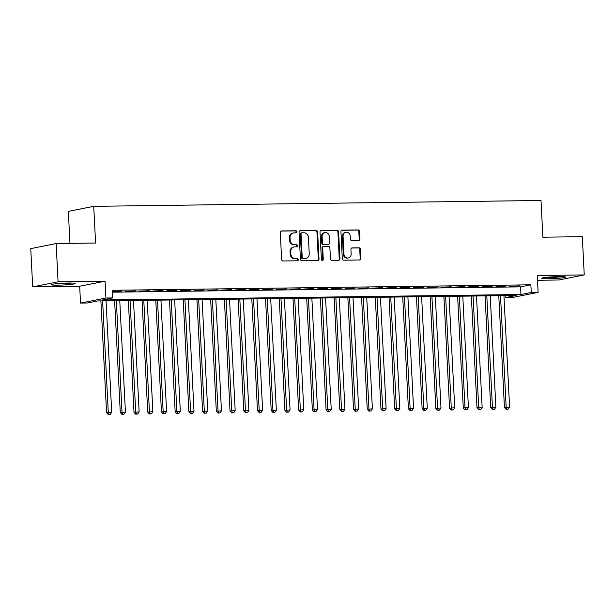 <?xml version="1.0" encoding="UTF-8"?>
<svg xmlns="http://www.w3.org/2000/svg" width="615" height="615" viewBox="0 0 615 615"><rect width="100%" height="100%" fill="white"/><g stroke="black" fill="none" stroke-linecap="round" stroke-linejoin="round"><path stroke-width="0.92" d="M296.837 231.793A1.053 0.938 78.7 0 0 295.846 230.756L281.532 230.948A1.507 1.345 78.7 0 0 280.263 232.462L281.632 259.492A1.507 1.345 78.7 0 0 283.054 260.975L297.36 260.791A1.053 0.938 78.7 0 0 297.26 258.684L295.408 258.715A4.828 4.297 78.7 0 1 290.849 253.964L290.741 251.712A4.828 4.297 78.7 0 1 294.101 246.923A4.828 4.297 78.7 0 1 294.808 246.846L296.653 246.823A1.053 0.938 78.7 0 0 296.553 244.724L294.7 244.747A4.828 4.297 78.7 0 1 290.142 239.996L290.034 237.744A4.828 4.297 78.7 0 1 293.393 232.954A4.828 4.297 78.7 0 1 294.093 232.885L295.946 232.862A1.053 0.938 78.7 0 0 296.837 231.793M295.707 232.862A1.053 0.938 78.7 0 0 295.154 230.894L280.993 231.079M297.122 260.791A1.053 0.938 78.7 0 0 296.568 258.823L295.408 258.715M296.415 246.83A1.053 0.938 78.7 0 0 295.861 244.862L294.7 244.747M559.073 276.627A11.977 0.892 177.1 0 0 541.754 278.295A11.977 0.892 177.1 0 0 548.365 278.756A11.977 0.892 177.1 0 0 565.685 277.088A11.977 0.892 177.1 0 0 559.073 276.627M68.573 283.038A11.977 0.892 177.1 0 0 51.253 284.707A11.977 0.892 177.1 0 0 57.864 285.168A11.977 0.892 177.1 0 0 75.184 283.5A11.977 0.892 177.1 0 0 68.573 283.038M358.63 240.526A1.507 1.345 78.7 0 0 359.906 239.012L359.521 231.425A1.507 1.345 78.7 0 0 358.091 229.941L342.201 230.148A1.507 1.345 78.7 0 0 340.933 231.671L342.301 258.7A1.507 1.345 78.7 0 0 343.724 260.183L359.614 259.976A1.507 1.345 78.7 0 0 360.89 258.454L360.421 249.298A1.507 1.345 78.7 0 0 358.999 247.814L352.203 247.899A1.507 1.345 78.7 0 0 350.927 249.421L351.157 253.964A4.036 3.59 78.7 0 1 348.344 257.962A4.036 3.59 78.7 0 1 343.954 254.057L343.055 236.26A4.036 3.59 78.7 0 1 345.868 232.262A4.036 3.59 78.7 0 1 350.258 236.168L350.404 239.135A1.507 1.345 78.7 0 0 351.834 240.619L358.63 240.526M531.252 292.456L538.11 292.371L512.718 297.437L505.861 297.522L516.154 295.469L97.685 300.943L87.392 302.995L80.534 303.08L105.918 298.014L112.783 297.929L102.49 299.982L520.959 294.508L531.252 292.456L530.86 284.807L112.391 290.28L112.783 297.929M56.142 243.555L58.079 281.801L32.687 286.867L30.75 248.621L56.142 243.555L95.586 243.04L93.726 206.325L541.008 200.482L542.868 237.198L582.313 236.683L584.25 274.928L537.256 275.543L538.11 292.371M32.687 286.867L79.681 286.252L105.065 281.186L58.079 281.801M105.065 281.186L105.918 298.014M317.632 231.978A1.507 1.345 78.7 0 0 316.21 230.494L300.32 230.702A1.507 1.345 78.7 0 0 299.051 232.216L300.42 259.246A1.507 1.345 78.7 0 0 301.842 260.729L317.732 260.522A1.507 1.345 78.7 0 0 319 259.007L317.632 231.978L316.948 232.109A1.507 1.345 78.7 0 0 315.526 230.625L299.782 230.833M321.261 230.425L337.151 230.218A1.507 1.345 78.7 0 1 338.573 231.701L339.949 258.731A1.507 1.345 78.7 0 1 338.673 260.253L331.877 260.337A1.507 1.345 78.7 0 1 330.447 258.854L329.894 247.891A1.507 1.345 78.7 0 0 328.471 246.407L323.959 246.469A1.507 1.345 78.7 0 0 322.69 247.983L323.267 259.399A1.053 0.938 78.7 0 1 321.384 259.422L319.992 231.947A1.507 1.345 78.7 0 1 321.261 230.425L320.83 230.51M537.495 280.271L558.858 279.994L584.25 274.928M112.46 291.525L121.824 291.079L112.453 291.418M135.546 290.903L125.598 291.356L135.546 290.903M149.268 290.726L139.321 291.172L149.268 290.726M162.983 290.541L153.035 290.995L162.983 290.541M176.705 290.365L166.757 290.818L176.705 290.365M190.427 290.188L180.479 290.634L190.427 290.188M204.149 290.003L194.202 290.457L204.149 290.003M217.864 289.826L207.916 290.28L217.864 289.826M231.586 289.65L221.638 290.096L231.586 289.65M245.308 289.465L235.361 289.919L245.308 289.465M259.03 289.288L249.083 289.742L259.03 289.288M272.745 289.111L262.797 289.557L272.745 289.111M286.467 288.927L276.519 289.381L286.467 288.927M300.189 288.75L290.242 289.204L300.189 288.75M313.911 288.573L303.964 289.019L313.911 288.573M327.626 288.397L317.678 288.842L327.626 288.397M341.348 288.212L331.4 288.666L341.348 288.212M355.07 288.035L345.123 288.481L355.07 288.035M368.792 287.858L358.845 288.304L368.792 287.858M382.515 287.674L372.559 288.127L382.515 287.674M396.229 287.497L386.282 287.943L396.229 287.497M409.951 287.32L400.004 287.766L409.951 287.32M423.674 287.136L413.726 287.589L423.674 287.136M437.396 286.959L427.448 287.405L437.396 286.959M451.11 286.782L441.163 287.228L451.11 286.782M464.832 286.598L454.885 287.051L464.832 286.598M478.555 286.421L468.607 286.867L478.555 286.421M492.277 286.244L482.329 286.69L492.277 286.244M505.991 286.06L496.044 286.513L505.991 286.06M112.491 292.194L520.567 286.859L530.86 284.807M509.766 286.329L519.713 285.883L509.766 286.329M93.726 206.325L68.334 211.391L69.956 243.379M505.761 295.607L505.861 297.522M79.681 286.252L80.534 303.08M520.567 286.859L520.959 294.508M293.393 232.954L292.709 233.093A4.828 4.297 78.7 0 0 289.342 237.882L290.034 237.744M294.008 244.885A4.828 4.297 78.7 0 1 289.457 240.134L289.342 237.882M294.101 246.923L293.417 247.061A4.828 4.297 78.7 0 0 290.049 251.85L290.741 251.712M294.716 258.846A4.828 4.297 78.7 0 1 290.165 254.103L290.049 251.85M317.586 260.522A1.507 1.345 78.7 0 0 318.316 259.138L316.948 232.109M301.911 232.785A1.053 0.938 78.7 0 0 301.019 233.846L302.219 257.57A1.053 0.938 78.7 0 0 303.218 258.608L305.171 258.584A4.828 4.297 78.7 0 0 305.87 258.508A4.828 4.297 78.7 0 0 309.237 253.726L308.415 237.505A4.828 4.297 78.7 0 0 303.864 232.754L301.911 232.785M301.219 232.916A1.053 0.938 78.7 0 0 300.335 233.984L301.019 233.846M305.87 258.508L305.186 258.646A4.828 4.297 78.7 0 1 304.486 258.723L302.526 258.746A1.053 0.938 78.7 0 1 301.535 257.708L300.335 233.984M320.723 230.564L337.151 230.218M338.527 260.253A1.507 1.345 78.7 0 0 339.257 258.869L337.889 231.84A1.507 1.345 78.7 0 0 336.466 230.356M323.275 246.607A1.507 1.345 78.7 0 0 322.006 248.122L322.583 259.538L323.267 259.399M322.175 260.437A1.053 0.938 78.7 0 0 322.583 259.538M329.317 236.521A4.036 3.59 78.7 0 0 324.928 232.608A4.036 3.59 78.7 0 0 322.114 236.614L322.429 242.879A1.507 1.345 78.7 0 0 323.851 244.363L328.364 244.309A1.507 1.345 78.7 0 0 329.64 242.787L329.317 236.521M324.928 232.608L324.243 232.747A4.036 3.59 78.7 0 0 321.43 236.752L322.114 236.614M328.11 244.355A1.507 1.345 78.7 0 1 327.68 244.447L323.167 244.501A1.507 1.345 78.7 0 1 321.745 243.017L321.43 236.752M345.868 232.262L345.176 232.401A4.036 3.59 78.7 0 0 342.363 236.398L343.055 236.26M348.344 257.962L347.66 258.1A4.036 3.59 78.7 0 1 343.27 254.195L342.363 236.398M359.468 259.976A1.507 1.345 78.7 0 0 360.198 258.592L359.737 249.436A1.507 1.345 78.7 0 0 358.314 247.953L351.665 248.037M358.483 240.534A1.507 1.345 78.7 0 0 359.214 239.15L358.829 231.563A1.507 1.345 78.7 0 0 357.407 230.079L341.663 230.287M100.891 300.896L106.556 412.642L111.699 412.258L106.057 300.827M102.62 300.873L108.271 412.304L108.886 414.379L108.194 414.518L110.254 414.364L108.886 414.379M111.699 412.258L110.254 414.364M108.194 414.518L106.556 412.642M70.694 283.031A10.37 0.769 -2.9 0 1 58.525 283.807A10.37 0.769 -2.9 0 1 55.673 283.792M54.55 283.922A11.908 0.884 177.1 0 0 57.841 283.938A11.908 0.884 177.1 0 0 71.824 283.046M545.051 277.511A11.908 0.884 177.1 0 0 562.325 276.635M561.188 276.619A10.37 0.769 -2.9 0 1 546.174 277.38M114.613 300.72L120.271 412.465L125.422 412.081L119.771 300.65M116.343 300.697L121.985 412.127L122.6 414.202L121.916 414.341L123.976 414.187L122.6 414.202M125.422 412.081L123.976 414.187M121.916 414.341L120.271 412.465M128.335 300.535L133.993 412.288L139.136 411.896L133.493 300.474M130.065 300.52L135.707 411.942L136.322 414.026L135.638 414.156L137.699 414.003L136.322 414.026M139.136 411.896L137.699 414.003M135.638 414.156L133.993 412.288M142.05 300.358L147.715 412.104L152.858 411.719L147.216 300.289M143.787 300.335L149.43 411.766L150.045 413.841L149.36 413.98L151.413 413.826L150.045 413.841M152.858 411.719L151.413 413.826M149.36 413.98L147.715 412.104M155.772 300.182L161.438 411.927L166.58 411.543L160.938 300.112M157.501 300.158L163.152 411.589L163.767 413.664L163.075 413.803L165.135 413.649L163.767 413.664M166.58 411.543L165.135 413.649M163.075 413.803L161.438 411.927M169.494 300.005L175.152 411.75L180.303 411.358L174.652 299.936M171.224 299.982L176.866 411.404L177.481 413.488L176.797 413.618L178.857 413.465L177.481 413.488M180.303 411.358L178.857 413.465M176.797 413.618L175.152 411.75M183.216 299.82L188.874 411.573L194.017 411.181L188.375 299.751M184.946 299.797L190.589 411.227L191.204 413.303L190.519 413.441L192.58 413.288L191.204 413.303M194.017 411.181L192.58 413.288M190.519 413.441L188.874 411.573M196.931 299.643L202.596 411.389L207.739 411.005L202.097 299.574M198.668 299.62L204.311 411.051L204.926 413.126L204.242 413.265L206.294 413.111L204.926 413.126M207.739 411.005L206.294 413.111M204.242 413.265L202.596 411.389M210.653 299.467L216.319 411.212L221.462 410.82L215.819 299.397M212.383 299.444L218.033 410.866L218.648 412.949L217.956 413.08L220.016 412.926L218.648 412.949M221.462 410.82L220.016 412.926M217.956 413.08L216.319 411.212M224.375 299.282L230.033 411.035L235.184 410.643L229.533 299.213M226.105 299.259L231.747 410.689L232.362 412.765L231.678 412.903L233.738 412.75L232.362 412.765M235.184 410.643L233.738 412.75M231.678 412.903L230.033 411.035M238.097 299.105L243.755 410.851L248.898 410.466L243.256 299.036M239.827 299.082L245.47 410.513L246.085 412.588L245.4 412.727L247.461 412.573L246.085 412.588M248.898 410.466L247.461 412.573M245.4 412.727L243.755 410.851M251.812 298.928L257.477 410.674L262.62 410.29L256.978 298.859M253.549 298.905L259.192 410.328L259.807 412.411L259.123 412.542L261.175 412.388L259.807 412.411M262.62 410.29L261.175 412.388M259.123 412.542L257.477 410.674M265.534 298.744L271.2 410.497L276.343 410.105L270.7 298.675M267.264 298.721L272.914 410.151L273.529 412.227L272.837 412.365L274.897 412.211L273.529 412.227M276.343 410.105L274.897 412.211M272.837 412.365L271.2 410.497M279.256 298.567L284.914 410.313L290.065 409.928L284.414 298.498M280.986 298.544L286.628 409.974L287.243 412.05L286.559 412.188L288.62 412.035L287.243 412.05M290.065 409.928L288.62 412.035M286.559 412.188L284.914 410.313M292.978 298.39L298.636 410.136L303.779 409.751L298.137 298.321M294.708 298.367L300.351 409.79L300.966 411.873L300.281 412.004L302.342 411.85L300.966 411.873M303.779 409.751L302.342 411.85M300.281 412.004L298.636 410.136M306.693 298.206L312.358 409.959L317.501 409.567L311.859 298.137M308.43 298.183L314.073 409.613L314.688 411.689L314.004 411.827L316.056 411.673L314.688 411.689M317.501 409.567L316.056 411.673M314.004 411.827L312.358 409.959M320.415 298.029L326.081 409.774L331.224 409.39L325.581 297.96M322.145 298.006L327.795 409.436L328.41 411.512L327.718 411.65L329.778 411.497L328.41 411.512M331.224 409.39L329.778 411.497M327.718 411.65L326.081 409.774M334.137 297.852L339.795 409.598L344.946 409.213L339.296 297.783M335.867 297.829L341.51 409.252L342.132 411.335L341.44 411.466L343.501 411.312L342.132 411.335M344.946 409.213L343.501 411.312M341.44 411.466L339.795 409.598M347.859 297.668L353.517 409.421L358.66 409.029L353.018 297.599M349.589 297.645L355.232 409.075L355.847 411.151L355.163 411.289L357.223 411.135L355.847 411.151M358.66 409.029L357.223 411.135M355.163 411.289L353.517 409.421M361.574 297.491L367.24 409.236L372.382 408.852L366.74 297.422M363.311 297.468L368.954 408.898L369.569 410.974L368.885 411.112L370.937 410.958L369.569 410.974M372.382 408.852L370.937 410.958M368.885 411.112L367.24 409.236M375.296 297.314L380.962 409.06L386.105 408.675L380.462 297.245M377.026 297.291L382.676 408.714L383.291 410.797L382.607 410.935L384.659 410.774L383.291 410.797M386.105 408.675L384.659 410.774M382.607 410.935L380.962 409.06M389.018 297.13L394.676 408.883L399.827 408.491L394.177 297.06M390.748 297.107L396.398 408.537L397.013 410.612L396.321 410.751L398.382 410.597L397.013 410.612M399.827 408.491L398.382 410.597M396.321 410.751L394.676 408.883M402.74 296.953L408.398 408.698L413.541 408.314L407.899 296.884M404.47 296.93L410.113 408.36L410.728 410.436L410.044 410.574L412.104 410.42L410.728 410.436M413.541 408.314L412.104 410.42M410.044 410.574L408.398 408.698M416.455 296.776L422.121 408.521L427.264 408.137L421.621 296.707M418.192 296.753L423.835 408.176L424.45 410.259L423.766 410.397L425.826 410.236L424.45 410.259M427.264 408.137L425.826 410.236M423.766 410.397L422.121 408.521M430.177 296.591L435.843 408.345L440.986 407.953L435.343 296.53M431.915 296.568L437.557 407.999L438.172 410.074L437.488 410.213L439.541 410.059L438.172 410.074M440.986 407.953L439.541 410.059M437.488 410.213L435.843 408.345M443.899 296.415L449.557 408.16L454.708 407.776L449.058 296.345M445.629 296.392L451.279 407.822L451.894 409.898L451.202 410.036L453.263 409.882L451.894 409.898M454.708 407.776L453.263 409.882M451.202 410.036L449.557 408.16M457.622 296.238L463.28 407.983L468.422 407.599L462.78 296.169M459.351 296.215L464.994 407.637L465.609 409.721L464.925 409.859L466.985 409.698L465.609 409.721M468.422 407.599L466.985 409.698M464.925 409.859L463.28 407.983M471.344 296.053L477.002 407.807L482.145 407.414L476.502 295.992M473.073 296.03L478.716 407.461L479.331 409.536L478.647 409.675L480.707 409.521L479.331 409.536M482.145 407.414L480.707 409.521M478.647 409.675L477.002 407.807M485.058 295.877L490.724 407.622L495.867 407.238L490.224 295.807M486.796 295.853L492.438 407.284L493.053 409.359L492.369 409.498L494.422 409.344L493.053 409.359M495.867 407.238L494.422 409.344M492.369 409.498L490.724 407.622M498.78 295.7L504.438 407.445L509.589 407.061L503.939 295.631M500.51 295.677L506.16 407.099L506.775 409.183L506.084 409.321L508.144 409.16L506.775 409.183M509.589 407.061L508.144 409.16M506.084 409.321L504.438 407.445M295.154 230.894L295.846 230.756M296.568 258.823L297.26 258.684M295.861 244.862L296.553 244.724M289.457 240.134L290.142 239.996M290.165 254.103L290.849 253.964M281.101 231.032L281.532 230.948M318.316 259.138L319 259.007M299.889 230.786L300.32 230.702M315.526 230.625L316.21 230.494M301.535 257.708L302.219 257.57M302.526 258.746L303.218 258.608M304.486 258.723L305.171 258.584M337.889 231.84L338.573 231.701M339.257 258.869L339.949 258.731M322.006 248.122L322.69 247.983M321.745 243.017L322.429 242.879M323.167 244.501L323.851 244.363M327.68 244.447L328.364 244.309M343.27 254.195L343.954 254.057M351.772 247.991L352.203 247.899M358.314 247.953L358.999 247.814M359.737 249.436L360.421 249.298M360.198 258.592L360.89 258.454M341.771 230.241L342.201 230.148M357.407 230.079L358.091 229.941M358.829 231.563L359.521 231.425M359.214 239.15L359.906 239.012M301.066 232.931L301.757 232.801M323.06 246.63L323.744 246.492M327.903 244.424L328.587 244.286"/></g></svg>
